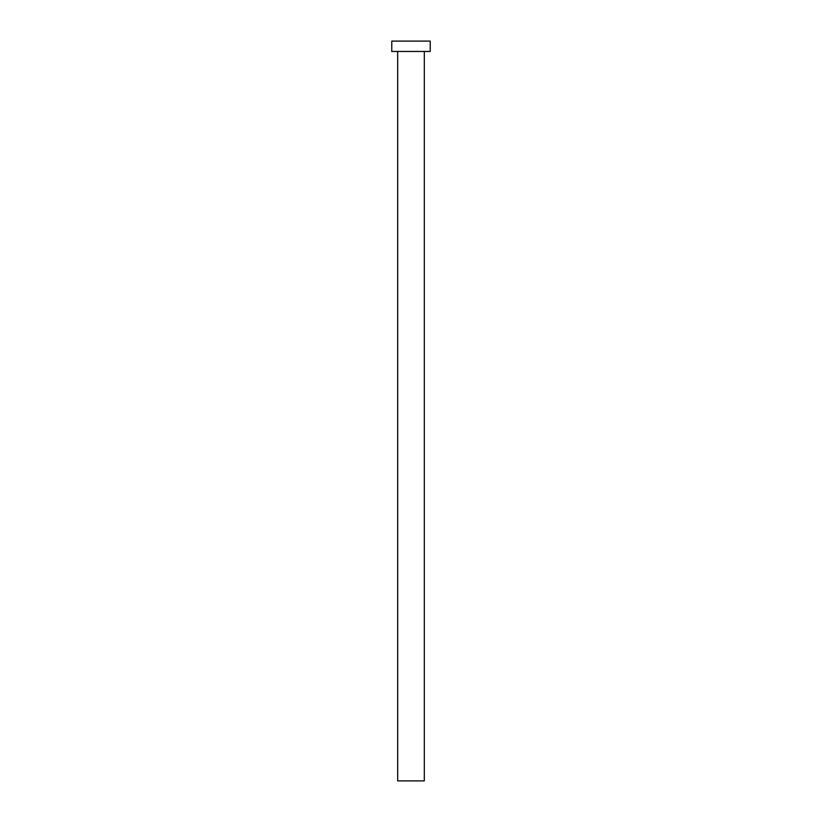 <?xml version="1.0" encoding="UTF-8"?>
<svg xmlns="http://www.w3.org/2000/svg" width="822" height="822" viewBox="0 0 822 822"><rect width="100%" height="100%" fill="white"/><g stroke="black" fill="none" stroke-linecap="round" stroke-linejoin="round"><path stroke-width="1.23" d="M424.316 51.457L424.316 780.9L397.684 780.9L397.684 51.457M430.235 51.457L391.765 51.457L391.765 41.1L430.235 41.1L430.235 51.457"/></g></svg>
